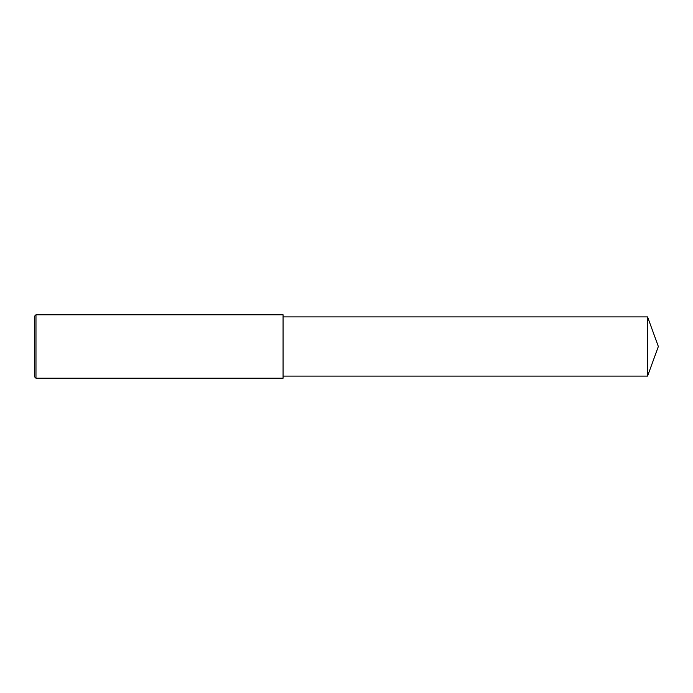 <?xml version="1.0" encoding="UTF-8"?>
<svg xmlns="http://www.w3.org/2000/svg" width="693" height="693" viewBox="0 0 693 693"><rect width="100%" height="100%" fill="white"/><g stroke="black" fill="none" stroke-linecap="round" stroke-linejoin="round"><path stroke-width="1.04" d="M35.975 314.787L34.65 316.112L34.65 376.888L35.975 378.213L35.975 314.787L283.073 314.787L283.073 378.213L35.975 378.213M647.574 316.9L647.574 376.1L658.35 346.5L647.574 316.9L283.073 316.9M647.574 376.1L283.073 376.1"/></g></svg>
